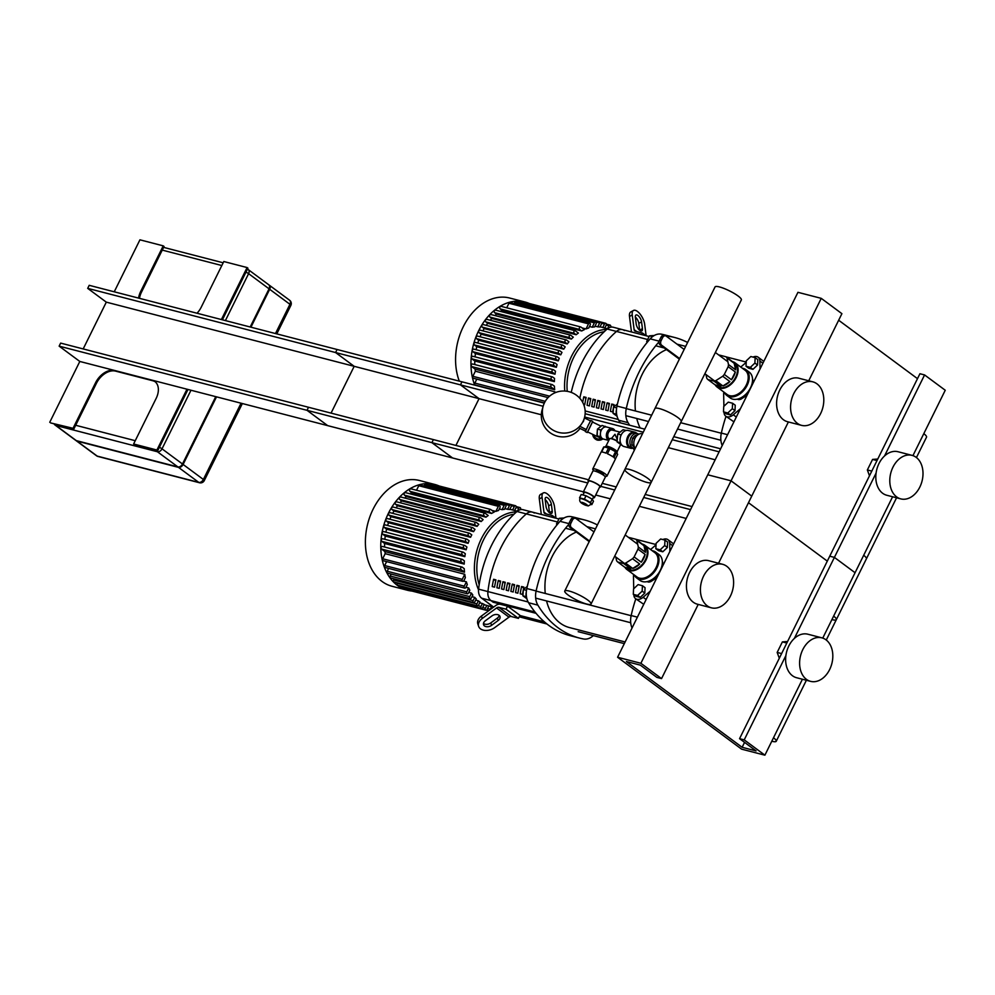 <?xml version="1.0" encoding="UTF-8"?>
<svg xmlns="http://www.w3.org/2000/svg" width="995" height="995" viewBox="0 0 995 995"><rect width="100%" height="100%" fill="white"/><g stroke="black" fill="none" stroke-linecap="round" stroke-linejoin="round"><path stroke-width="1.49" d="M816.957 383.834A22.475 16.144 -75.5 0 1 821.87 410.674A22.475 16.144 -75.5 0 1 801.56 425.362A22.475 16.144 -75.5 0 1 791.56 399.555A22.475 16.144 -75.5 0 1 812.828 381.844A22.475 16.144 -75.5 0 1 816.957 383.834M801.56 425.362L787.58 421.743A22.475 16.144 -75.5 0 1 777.58 395.935A22.475 16.144 -75.5 0 1 798.848 378.224L812.828 381.844M916.171 457.352A22.475 16.144 -75.5 0 1 921.071 484.192A22.475 16.144 -75.5 0 1 900.761 498.881A22.475 16.144 -75.5 0 1 890.774 473.073A22.475 16.144 -75.5 0 1 912.029 455.362A22.475 16.144 -75.5 0 1 916.171 457.352M900.761 498.881L886.781 495.261A22.475 16.144 -75.5 0 1 876.794 469.453A22.475 16.144 -75.5 0 1 898.05 451.742L912.029 455.362M871.794 471.108L867.354 469.963L869.481 475.797M877.764 459.031L872.565 459.429L867.354 469.963M876.993 460.573L872.565 459.429M808.736 380.786L841.907 313.674L821.248 298.351L797.94 292.319L707.768 474.789L731.064 480.821L751.735 496.132L718.564 563.245M821.248 298.351L640.879 663.279L661.551 678.602L656.887 677.396L640.357 665.145L626.377 661.526L742.121 747.295L756.1 750.914L739.559 738.663L744.223 739.87L764.894 755.18L741.586 749.148L617.584 657.247L640.879 663.279M788.388 421.955L751.735 496.132L731.064 480.821L707.768 474.789L617.584 657.247M748.476 502.711L827.305 561.13L748.476 502.711M917.489 378.66L838.661 320.241M912.937 455.635L945.25 390.251L924.579 374.941L919.927 373.734L829.743 556.193L834.407 557.399L855.066 572.722L822.753 638.106M924.579 374.941L884.53 455.984M876.085 473.073L794.346 638.442M892.602 496.766L855.066 572.722L834.407 557.399L829.743 556.193L739.559 738.663M726.785 566.304A22.475 16.144 -75.5 0 1 731.686 593.132A22.475 16.144 -75.5 0 1 711.375 607.821A22.475 16.144 -75.5 0 1 701.388 582.025A22.475 16.144 -75.5 0 1 722.644 564.302A22.475 16.144 -75.5 0 1 726.785 566.304M711.375 607.821L697.395 604.201A22.475 16.144 -75.5 0 1 687.408 578.406A22.475 16.144 -75.5 0 1 708.664 560.683L722.644 564.302M825.987 639.822A22.475 16.144 -75.5 0 1 830.887 666.662A22.475 16.144 -75.5 0 1 810.577 681.351A22.475 16.144 -75.5 0 1 800.589 655.543A22.475 16.144 -75.5 0 1 821.845 637.832A22.475 16.144 -75.5 0 1 825.987 639.822M810.577 681.351L796.609 677.732A22.475 16.144 -75.5 0 1 786.61 651.924A22.475 16.144 -75.5 0 1 807.865 634.213L821.845 637.832M781.61 653.578L777.17 652.434L779.296 658.255M787.58 641.501L782.381 641.899L777.17 652.434M786.821 643.044L782.381 641.899M698.216 604.413L661.551 678.602M744.558 742.357L742.121 747.295M785.901 655.531L744.223 739.87M802.43 679.237L764.894 755.18M727.581 434.691L721.35 433.086A17.288 12.413 104.5 0 0 722.221 445.549M721.35 433.086A117.572 84.438 -75.5 0 1 726.002 416.383M763.986 361.023A17.288 12.413 104.5 0 0 763.314 361.048M637.397 617.161L631.166 615.544A17.288 12.413 104.5 0 0 632.036 628.007M631.166 615.544A117.572 84.438 -75.5 0 1 635.817 598.841M673.802 543.494A17.288 12.413 104.5 0 0 673.142 543.519M616.49 414.231L613.057 413.348L617.062 416.221M617.472 403.945L613.554 407.067L613.057 413.348M616.651 407.863L613.554 407.067M616.465 409.753A6.915 4.963 104.5 0 0 616.788 415.064M652.558 336.621L649.474 335.825L646.688 341.447L647.086 342.529M647.745 341.72L646.688 341.447M654.262 335.489L649.474 335.825M666.501 349.606A50.136 36.007 104.5 0 0 635.444 410.997M636.738 418.485A50.136 36.007 104.5 0 0 640.146 427.962M526.305 596.701L522.885 595.818L526.877 598.692M527.288 586.403L523.382 589.537L522.885 595.818M526.467 590.333L523.382 589.537M526.28 592.224A6.915 4.963 104.5 0 0 526.616 597.535M562.374 519.091L559.289 518.283L556.516 523.905L556.901 524.987M557.573 524.178L556.516 523.905M564.078 517.96L559.289 518.283M546.566 600.943A50.136 36.007 104.5 0 0 560.185 623.106A50.136 36.007 104.5 0 0 569.414 627.559L625.134 641.974M576.329 532.076A50.136 36.007 104.5 0 0 545.26 593.468M571.229 392.416A96.826 69.538 -75.5 0 1 607.161 329.022L616.477 331.435A96.826 69.538 -75.5 0 0 579.811 398.274A96.826 69.538 -75.5 0 1 616.477 331.435A10.373 7.45 -75.5 0 1 622.547 329.644A10.373 7.45 -75.5 0 1 624.45 330.564M607.161 329.022A10.373 7.45 -75.5 0 1 613.218 327.231L649.126 336.521M620.345 422.838A117.572 84.438 -75.5 0 1 618.728 420.251L628.044 422.664A117.572 84.438 104.5 0 0 629.661 425.251M687.595 342.479A117.572 84.438 104.5 0 0 674.573 337.467A117.572 84.438 104.5 0 0 670.593 336.571L661.277 334.158A17.288 12.413 104.5 0 0 650.195 338.847L659.138 341.161M666.886 336.633A17.288 12.413 -75.5 0 1 670.593 336.571M659.013 341.832A117.572 84.438 104.5 0 0 626.303 408.472L616.975 406.06A17.288 12.413 104.5 0 0 618.728 420.251M628.044 422.664A17.288 12.413 -75.5 0 1 626.303 408.472M616.975 406.06A117.572 84.438 -75.5 0 1 650.195 338.847M661.277 334.158A117.572 84.438 -75.5 0 1 665.257 335.054L674.573 337.467M639.686 330.328A5.186 2.201 61.5 0 0 639.661 330.153L638.802 323.363A5.186 2.201 61.5 0 0 635.332 317.106M641.551 321.87L642.422 328.661A5.186 2.201 -118.5 0 1 641.787 330.925A5.186 2.201 -118.5 0 1 638.541 329.171A5.186 2.201 -118.5 0 1 636.215 324.071L635.357 317.281A5.186 2.201 -118.5 0 1 635.979 315.017A5.186 2.201 -118.5 0 1 639.225 316.771A5.186 2.201 -118.5 0 1 641.551 321.87L638.802 323.363M646.128 335.725L644.648 324.171A10.373 4.415 -118.5 0 0 640.009 313.972A10.373 4.415 -118.5 0 0 633.504 310.452A10.373 4.415 -118.5 0 0 632.248 314.98L634.126 329.656A3.458 2.313 -53.5 0 0 634.81 330.937A3.458 2.313 -53.5 0 0 635.37 331.198L642.509 333.051L641.738 334.618M633.504 310.452L630.755 311.945A10.373 4.415 61.5 0 0 629.499 316.472L632.248 314.98M631.551 331.969A6.915 4.627 126.5 0 1 631.365 331.148L629.499 316.472M642.509 333.051L646.165 335.763M493.657 607.087L481.667 598.194L490.983 600.607L493.147 602.224L536.069 613.33L493.147 602.224L490.983 600.607A10.373 7.45 -75.5 0 1 487.923 591.565A96.826 69.538 -75.5 0 1 526.305 513.905A10.373 7.45 -75.5 0 1 532.362 512.114A10.373 7.45 -75.5 0 1 534.265 513.034M481.667 598.194A10.373 7.45 -75.5 0 1 478.595 589.152A96.826 69.538 -75.5 0 1 516.977 511.492A10.373 7.45 -75.5 0 1 523.047 509.701L558.941 518.992M544.402 621.863L519.863 615.507L544.402 621.863M593.343 635.606A17.288 12.413 -75.5 0 1 583.543 638.977A117.572 84.438 104.5 0 1 579.563 638.093A117.572 84.438 104.5 0 1 537.872 605.134A17.288 12.413 -75.5 0 1 536.118 590.943L526.803 588.53A17.288 12.413 104.5 0 0 528.544 602.721L537.872 605.134M579.563 638.093L570.247 635.681A117.572 84.438 -75.5 0 1 528.544 602.721M597.423 524.95A117.572 84.438 104.5 0 0 584.401 519.925A117.572 84.438 104.5 0 0 580.421 519.042L571.093 516.629A17.288 12.413 104.5 0 0 560.023 521.318L568.953 523.631M576.702 519.104A17.288 12.413 -75.5 0 1 580.421 519.042M568.829 524.303A117.572 84.438 104.5 0 0 536.118 590.943M526.803 588.53A117.572 84.438 -75.5 0 1 560.023 521.318M571.093 516.629A117.572 84.438 -75.5 0 1 575.073 517.512L584.401 519.925M549.501 512.798A5.186 2.201 61.5 0 0 549.489 512.624L548.618 505.833A5.186 2.201 61.5 0 0 545.148 499.577M551.367 504.341L552.237 511.131A5.186 2.201 -118.5 0 1 551.616 513.395A5.186 2.201 -118.5 0 1 548.357 511.629A5.186 2.201 -118.5 0 1 546.031 506.53L545.173 499.739A5.186 2.201 -118.5 0 1 545.795 497.475A5.186 2.201 -118.5 0 1 549.041 499.241A5.186 2.201 -118.5 0 1 551.367 504.341L548.618 505.833M552.337 515.522L555.981 518.221L554.476 506.629A10.373 4.415 -118.5 0 0 549.825 496.43A10.373 4.415 -118.5 0 0 543.32 492.923A10.373 4.415 -118.5 0 0 542.076 497.438L543.942 512.126A3.458 2.313 -53.5 0 0 544.626 513.408A3.458 2.313 -53.5 0 0 545.185 513.669L552.337 515.522L551.566 517.077M543.32 492.923L540.571 494.415A10.373 4.415 61.5 0 0 539.315 498.93L542.076 497.438M541.367 514.44A6.915 4.627 126.5 0 1 541.193 513.619L539.315 498.93M485.361 620.743L491.99 615.893A5.186 3.495 -18.7 0 1 500 616.527A5.186 3.495 -18.7 0 1 498.184 620.482L491.567 625.345A5.186 3.495 -18.7 0 1 483.558 624.711A5.186 3.495 -18.7 0 1 485.361 620.743M483.483 623.392A5.186 3.495 161.3 0 0 490.746 622.932L497.363 618.069A5.186 3.495 161.3 0 0 499.254 615.432M496.58 607.957L482.264 618.455L481.443 616.029L495.759 605.545A6.915 4.627 126.5 0 1 500.398 604.301L507.549 606.142L506.045 609.189L498.893 607.336A3.458 2.313 -53.5 0 0 496.58 607.957L508.98 617.149A3.458 2.313 126.5 0 1 511.293 616.527L518.445 618.38L519.95 615.333L507.549 606.142M508.98 617.149L494.664 627.646A10.373 7.002 -18.7 0 1 478.645 626.377A10.373 7.002 -18.7 0 1 482.264 618.455M481.443 616.029A10.373 7.002 161.3 0 0 477.824 623.952L478.645 626.377M518.445 618.38L506.045 609.189M613.542 407.253A96.826 69.538 104.5 0 0 612.696 411.93L610.37 411.333A96.826 69.538 -75.5 0 1 611.763 404.045L614.089 404.654A96.826 69.538 104.5 0 0 613.592 407.042M613.878 405.624L611.763 404.045M608.044 410.724L605.706 410.127A96.826 69.538 -75.5 0 1 607.099 402.838L609.425 403.448A96.826 69.538 104.5 0 0 608.044 410.724M609.226 404.418L607.099 402.838M603.38 409.517L601.055 408.92A96.826 69.538 -75.5 0 1 602.435 401.632L604.773 402.241A96.826 69.538 104.5 0 0 603.38 409.517M604.562 403.211L602.435 401.632M598.716 408.311L596.391 407.714A96.826 69.538 -75.5 0 1 597.784 400.425L600.109 401.035A96.826 69.538 104.5 0 0 598.716 408.311M599.898 402.005L597.784 400.425M594.065 407.104L591.739 406.507A96.826 69.538 -75.5 0 1 593.119 399.219L595.445 399.828A96.826 69.538 104.5 0 0 594.065 407.104M595.246 400.798L593.119 399.219M589.401 405.898L587.075 405.301A96.826 69.538 -75.5 0 1 588.455 398.012L590.794 398.622A96.826 69.538 104.5 0 0 589.401 405.898M590.582 399.592L588.455 398.012M582.697 402.403A96.826 69.538 -75.5 0 1 583.804 396.806L586.13 397.415A96.826 69.538 104.5 0 0 584.749 404.691L583.642 404.405M585.918 398.386L583.804 396.806M647.645 339.506L616.477 331.435A10.373 7.45 -75.5 0 1 622.547 329.644M523.358 589.724A96.826 69.538 104.5 0 0 522.524 594.401L520.186 593.791A96.826 69.538 -75.5 0 1 521.579 586.515L523.905 587.112A96.826 69.538 104.5 0 0 523.407 589.513M523.693 588.082L521.579 586.515M517.86 593.194L515.534 592.585A96.826 69.538 -75.5 0 1 516.915 585.309L519.253 585.906A96.826 69.538 104.5 0 0 517.86 593.194M519.042 586.876L516.915 585.309M513.196 591.988L510.87 591.378A96.826 69.538 -75.5 0 1 512.263 584.102L514.589 584.699A96.826 69.538 104.5 0 0 513.196 591.988M514.378 585.669L512.263 584.102M508.544 590.781L506.206 590.172A96.826 69.538 -75.5 0 1 507.599 582.896L509.925 583.493A96.826 69.538 104.5 0 0 508.544 590.781M509.726 584.463L507.599 582.896M503.88 589.575L501.555 588.965A96.826 69.538 -75.5 0 1 502.935 581.689L505.273 582.299A96.826 69.538 104.5 0 0 503.88 589.575M505.062 583.257L502.935 581.689M499.229 588.368L496.891 587.759A96.826 69.538 -75.5 0 1 498.284 580.483L500.609 581.092A96.826 69.538 104.5 0 0 499.229 588.368M500.398 582.05L498.284 580.483M494.565 587.162L492.239 586.553A96.826 69.538 -75.5 0 1 493.619 579.277L495.945 579.886A96.826 69.538 104.5 0 0 494.565 587.162M495.746 580.844L493.619 579.277M534.987 612.012L490.983 600.607A10.373 7.45 -75.5 0 1 487.923 591.565A96.826 69.538 -75.5 0 1 526.305 513.905A10.373 7.45 -75.5 0 1 532.362 512.114M607.51 328.723L603.293 327.641A49.451 35.509 104.5 0 0 602.783 327.504L600.047 326.795M597.771 326.833L599.662 322.989A1.381 0.995 -75.5 0 1 601.316 324.208L599.948 327.007A49.451 35.509 104.5 0 0 597.771 326.833L595.022 326.124M592.236 327.206L594.376 322.865A1.381 0.995 -75.5 0 1 596.03 324.096L594.637 326.907A49.451 35.509 104.5 0 0 592.236 327.206L589.488 326.484M586.018 328.935L588.53 323.848A1.381 0.995 -75.5 0 1 590.184 325.079L588.741 328.002A49.451 35.509 104.5 0 0 586.018 328.935L582.075 327.915M502.139 310.365L500.149 308.898L579.724 329.494A1.381 0.995 104.5 0 1 580.931 327.069L584.388 329.631A49.451 35.509 104.5 0 0 581.714 330.974L502.139 310.365A49.451 35.509 104.5 0 0 500.41 311.398M496.567 314.121L494.652 312.704L574.239 333.313A1.381 0.995 104.5 0 1 575.433 330.875L578.381 333.051A49.451 35.509 104.5 0 0 576.142 334.718L496.567 314.121A49.451 35.509 104.5 0 0 494.851 315.552M491.804 318.475L489.913 317.069L569.501 337.666A1.381 0.995 104.5 0 1 570.695 335.24L573.307 337.168A49.451 35.509 104.5 0 0 571.391 339.071L491.804 318.475A49.451 35.509 104.5 0 0 490.199 320.228M487.712 323.313L485.784 321.882L565.371 342.491A1.381 0.995 104.5 0 1 566.565 340.054L568.941 341.82A49.451 35.509 104.5 0 0 567.287 343.909L487.712 323.313A49.451 35.509 104.5 0 0 486.244 325.353M484.179 328.574L482.189 327.094L561.777 347.703A1.381 0.995 104.5 0 1 562.971 345.265L565.185 346.907A49.451 35.509 104.5 0 0 563.755 349.17L484.179 328.574A49.451 35.509 104.5 0 0 482.873 330.862M560.757 354.829L558.68 353.287A1.381 0.995 -75.5 0 1 559.886 350.862L561.964 352.392A49.451 35.509 104.5 0 0 560.757 354.829L481.17 334.221A49.451 35.509 104.5 0 0 480.05 336.758M558.282 360.874L556.068 359.232A1.381 0.995 -75.5 0 1 557.275 356.807L559.265 358.275A49.451 35.509 104.5 0 0 558.282 360.874L478.694 340.265A49.451 35.509 104.5 0 0 477.787 343.026M556.342 367.317L553.966 365.551A1.381 0.995 -75.5 0 1 555.173 363.125L557.088 364.543A49.451 35.509 104.5 0 0 556.342 367.317L476.767 346.708A49.451 35.509 104.5 0 0 476.095 349.705M555.011 374.207L552.399 372.267A1.381 0.995 -75.5 0 1 553.593 369.829L555.496 371.234A49.451 35.509 104.5 0 0 555.011 374.207L475.423 353.598A49.451 35.509 104.5 0 0 475.05 356.857M554.377 381.62L551.441 379.431A1.381 0.995 -75.5 0 1 552.635 377.005L554.551 378.411A49.451 35.509 104.5 0 0 554.377 381.62L474.802 361.011A49.451 35.509 104.5 0 0 474.802 364.568M554.688 389.717L551.23 387.154A1.381 0.995 -75.5 0 1 552.436 384.729L554.426 386.197A49.451 35.509 104.5 0 0 554.688 389.717L475.1 369.12A49.451 35.509 104.5 0 0 475.361 371.21L554.949 391.819A49.451 35.509 104.5 0 0 555.086 392.739M554.949 391.819L554.314 393.087M548.083 397.602L473.334 378.249A1.381 0.995 -75.5 0 1 472.849 376.297L475.361 371.21M544.402 402.925L475.324 385.04A1.381 0.995 -75.5 0 1 474.851 383.087L476.792 379.145M579.724 329.494L581.714 330.974M500.149 308.898A1.381 0.995 -75.5 0 1 501.356 306.46M574.239 333.313L576.142 334.718M494.652 312.704A1.381 0.995 -75.5 0 1 495.858 310.266M569.501 337.666L571.391 339.071M489.913 317.069A1.381 0.995 -75.5 0 1 491.12 314.631M565.371 342.491L567.287 343.909M485.784 321.882A1.381 0.995 -75.5 0 1 486.99 319.457M561.777 347.703L563.755 349.17M482.189 327.094A1.381 0.995 -75.5 0 1 483.396 324.668M478.694 340.265L476.493 338.636A1.381 0.995 -75.5 0 1 477.699 336.198M476.767 346.708L474.379 344.954A1.381 0.995 -75.5 0 1 475.585 342.516M475.423 353.598L472.812 351.658A1.381 0.995 -75.5 0 1 474.018 349.233M474.802 361.011L471.854 358.834A1.381 0.995 -75.5 0 1 473.06 356.397M475.1 369.12L471.655 366.558A1.381 0.995 -75.5 0 1 472.849 364.12M481.17 334.221L479.092 332.691A1.381 0.995 -75.5 0 1 480.299 330.253M529.352 303.525A54.638 39.24 104.5 0 0 525.012 302.007A54.638 39.24 104.5 0 0 481.543 325.464A54.638 39.24 104.5 0 0 474.69 385.127M506.704 307.791L508.955 303.251A1.381 0.995 -75.5 0 1 510.124 302.517L589.712 323.126M514.154 303.562L514.788 302.269A1.381 0.995 -75.5 0 1 515.97 301.535L595.545 322.144M519.987 302.579L520.087 302.38A1.381 0.995 -75.5 0 1 521.256 301.659L600.843 322.268M525.522 302.766A1.381 0.995 -75.5 0 1 526.106 302.679L605.694 323.288A1.381 0.995 -75.5 0 1 606.166 325.241L604.798 328.027M602.783 327.504L604.512 324.009A1.381 0.995 -75.5 0 1 605.694 323.288M607.559 328.698L608.977 325.825A1.381 0.995 -75.5 0 1 610.631 327.044L610.544 327.206M525.012 302.007L509.639 298.027A54.638 39.24 104.5 0 0 466.157 321.485A54.638 39.24 104.5 0 0 459.317 381.147M517.338 511.194L513.121 510.099A49.451 35.509 104.5 0 0 512.612 509.975L509.863 509.266M507.587 509.303L509.49 505.46A1.381 0.995 -75.5 0 1 511.144 506.679L509.763 509.465A49.451 35.509 104.5 0 0 507.587 509.303L504.838 508.594M502.052 509.664L504.191 505.336A1.381 0.995 -75.5 0 1 505.846 506.554L504.453 509.365A49.451 35.509 104.5 0 0 502.052 509.664L499.303 508.955M495.846 511.405L498.358 506.318A1.381 0.995 -75.5 0 1 500 507.549L498.557 510.472A49.451 35.509 104.5 0 0 495.846 511.405L491.891 510.385M411.955 492.836L409.965 491.368L489.552 511.965A1.381 0.995 104.5 0 1 490.746 509.539L494.204 512.089A49.451 35.509 104.5 0 0 491.542 513.445L411.955 492.836A49.451 35.509 104.5 0 0 410.226 493.856M406.383 496.58L404.48 495.174L484.055 515.771A1.381 0.995 104.5 0 1 485.262 513.345L488.197 515.522A49.451 35.509 104.5 0 0 485.97 517.189L406.383 496.58A49.451 35.509 104.5 0 0 404.679 498.01M401.632 500.933L399.729 499.527L479.316 520.136A1.381 0.995 104.5 0 1 480.523 517.698L483.135 519.639A49.451 35.509 104.5 0 0 481.207 521.542L401.632 500.933A49.451 35.509 104.5 0 0 400.027 502.699M397.527 505.771L395.6 504.353L475.187 524.95A1.381 0.995 104.5 0 1 476.394 522.524L478.769 524.29A49.451 35.509 104.5 0 0 477.103 526.38L397.527 505.771A49.451 35.509 104.5 0 0 396.06 507.811M393.995 511.032L392.005 509.564L471.593 530.173A1.381 0.995 104.5 0 1 472.799 527.736L475.001 529.377A49.451 35.509 104.5 0 0 473.583 531.641L393.995 511.032A49.451 35.509 104.5 0 0 392.689 513.333M470.573 537.3L468.496 535.758A1.381 0.995 -75.5 0 1 469.702 533.32L471.779 534.862A49.451 35.509 104.5 0 0 470.573 537.3L390.998 516.691A49.451 35.509 104.5 0 0 389.878 519.216M468.098 543.332L465.896 541.703A1.381 0.995 -75.5 0 1 467.09 539.265L469.08 540.745A49.451 35.509 104.5 0 0 468.098 543.332L388.523 522.736A49.451 35.509 104.5 0 0 387.602 525.497M466.17 549.787L463.782 548.021A1.381 0.995 -75.5 0 1 464.988 545.583L466.916 547.014A49.451 35.509 104.5 0 0 466.17 549.787L386.582 529.178A49.451 35.509 104.5 0 0 385.911 532.176M464.827 556.665L462.215 554.737A1.381 0.995 -75.5 0 1 463.421 552.3L465.312 553.705A49.451 35.509 104.5 0 0 464.827 556.665L385.252 536.069A49.451 35.509 104.5 0 0 384.866 539.327M464.205 564.078L461.257 561.901A1.381 0.995 -75.5 0 1 462.464 559.464L464.366 560.881A49.451 35.509 104.5 0 0 464.205 564.078L384.617 543.481A49.451 35.509 104.5 0 0 384.617 547.039M464.503 572.187L461.058 569.625A1.381 0.995 -75.5 0 1 462.252 567.187L464.242 568.667A49.451 35.509 104.5 0 0 464.503 572.187L384.928 551.578A49.451 35.509 104.5 0 0 385.177 553.68L464.764 574.277A49.451 35.509 104.5 0 0 465.349 577.66L463.906 580.582A1.381 0.995 104.5 0 1 462.737 581.316L383.15 560.707A1.381 0.995 -75.5 0 1 382.665 558.755L385.177 553.68M463.533 581.08L466.394 581.826A49.451 35.509 104.5 0 0 467.289 584.575L465.896 587.386A1.381 0.995 104.5 0 1 464.727 588.107L385.152 567.498A1.381 0.995 -75.5 0 1 384.667 565.546L386.62 561.603M465.946 587.286L468.695 587.995A49.451 35.509 104.5 0 0 469.827 590.284L468.446 593.07A1.381 0.995 104.5 0 1 467.277 593.791L387.689 573.195A1.381 0.995 -75.5 0 1 387.204 571.242L388.61 568.406M468.769 592.423L471.506 593.132A49.451 35.509 104.5 0 0 472.836 595.022L471.431 597.858A1.381 0.995 104.5 0 1 470.262 598.58L390.674 577.983A1.381 0.995 -75.5 0 1 390.202 576.03L391.159 574.09M472.016 596.664L474.764 597.386A49.451 35.509 104.5 0 0 476.257 598.928L474.814 601.851A1.381 0.995 104.5 0 1 473.632 602.584L394.057 581.976A1.381 0.995 -75.5 0 1 393.572 580.023L394.144 578.879M475.672 600.122L478.408 600.831A49.451 35.509 104.5 0 0 480.063 602.062L478.558 605.109A1.381 0.995 -75.5 0 1 476.903 603.89L478.408 600.831M479.689 602.808L482.438 603.517A49.451 35.509 104.5 0 0 484.254 604.413L482.65 607.659A1.381 0.995 -75.5 0 1 480.995 606.44L482.438 603.517M484.105 604.711L486.853 605.42A49.451 35.509 104.5 0 0 488.334 605.843L493.508 607.186M477.376 605.843L397.801 585.234A1.381 0.995 -75.5 0 1 397.316 583.281L397.527 582.871M464.764 574.277L462.252 579.364A1.381 0.995 104.5 0 0 462.737 581.316M466.394 581.826L464.255 586.154A1.381 0.995 104.5 0 0 464.727 588.107M468.695 587.995L466.792 591.838A1.381 0.995 104.5 0 0 467.277 593.791M471.506 593.132L469.777 596.627A1.381 0.995 104.5 0 0 470.262 598.58M474.764 597.386L473.16 600.632A1.381 0.995 104.5 0 0 473.632 602.584M489.552 511.965L491.542 513.445M409.965 491.368A1.381 0.995 -75.5 0 1 411.171 488.931M484.055 515.771L485.97 517.189M404.48 495.174A1.381 0.995 -75.5 0 1 405.674 492.736M479.316 520.136L481.207 521.542M399.729 499.527A1.381 0.995 -75.5 0 1 400.935 497.102M475.187 524.95L477.103 526.38M395.6 504.353A1.381 0.995 -75.5 0 1 396.806 501.915M471.593 530.173L473.583 531.641M392.005 509.564A1.381 0.995 -75.5 0 1 393.212 507.139M488.831 605.98L487.102 609.475A1.381 0.995 -75.5 0 1 485.448 608.243L486.853 605.42M490.162 609.636A1.381 0.995 -75.5 0 1 490.299 609.263L491.58 606.689M388.523 522.736L386.309 521.094A1.381 0.995 -75.5 0 1 387.515 518.669M386.582 529.178L384.207 527.412A1.381 0.995 -75.5 0 1 385.401 524.987M385.252 536.069L382.64 534.128A1.381 0.995 -75.5 0 1 383.834 531.691M384.617 543.481L381.682 541.292A1.381 0.995 -75.5 0 1 382.876 538.867M384.928 551.578L381.471 549.016A1.381 0.995 -75.5 0 1 382.677 546.591M390.998 516.691L388.921 515.149A1.381 0.995 -75.5 0 1 390.115 512.723M485.933 610.196L406.358 589.6A1.381 0.995 -75.5 0 1 405.699 588.766M481.48 608.393L401.893 587.784A1.381 0.995 -75.5 0 1 401.296 586.142M439.168 485.983A54.638 39.24 104.5 0 0 434.84 484.478A54.638 39.24 104.5 0 0 383.15 527.537A54.638 39.24 104.5 0 0 407.44 590.259A54.638 39.24 104.5 0 0 411.967 591.055M416.519 490.261L418.771 485.722A1.381 0.995 -75.5 0 1 419.94 484.988L499.527 505.597M423.969 486.033L424.616 484.727A1.381 0.995 -75.5 0 1 425.785 484.005L505.36 504.602M429.803 485.05L429.902 484.851A1.381 0.995 -75.5 0 1 431.084 484.13L510.659 504.726M435.337 485.224A1.381 0.995 -75.5 0 1 435.922 485.15L515.51 505.746A1.381 0.995 -75.5 0 1 515.995 507.699L514.614 510.485M512.612 509.975L514.34 506.48A1.381 0.995 -75.5 0 1 515.51 505.746M517.375 511.156L518.793 508.283A1.381 0.995 -75.5 0 1 520.447 509.515L520.373 509.676M434.84 484.478L419.455 480.498A54.638 39.24 104.5 0 0 367.777 523.557A54.638 39.24 104.5 0 0 392.067 586.279L407.44 590.259M831.895 619.599A14.664 2.848 -153.7 0 0 836.347 619.624A14.664 2.848 -153.7 0 0 833.636 616.092M916.445 457.563L926.532 437.153A14.664 2.848 -153.7 0 0 923.808 433.633M771.784 741.238A14.664 2.848 -153.7 0 0 776.237 741.263A14.664 2.848 -153.7 0 0 773.513 737.743M826.26 640.034L866.409 558.792A14.664 2.848 -153.7 0 0 863.697 555.272M724.037 412.278L724.037 412.403A8.296 5.547 -53.5 0 0 725.741 416.184L733.924 421.843M725.741 416.184A8.296 5.547 -53.5 0 0 733.303 414.803L740.417 408.709M760.056 368.996L759.881 361.011A8.296 5.547 -53.5 0 0 758.178 357.23A8.296 5.547 -53.5 0 0 753.004 357.081M746.213 362.391L740.753 367.055M723.788 392.005A22.823 15.248 -53.5 0 0 723.663 394.654L723.912 406.283M739.708 398.398L740.827 399.231A14.527 9.701 126.5 0 1 738.924 399.654L738.016 398.97M747.419 394.555L746.35 393.759M752.344 382.217L753.203 382.851M737.146 399.182L738.924 399.654M753.402 382.453L752.494 378.436M740.827 399.231L747.071 395.251M719.198 355.339A14.527 9.701 126.5 0 1 719.932 355.215L725.902 356.757A14.527 9.701 126.5 0 1 726.997 357.951L728.502 364.556A14.527 9.701 126.5 0 1 728.153 366.67L724.298 374.456A14.527 9.701 126.5 0 1 722.718 376.247L715.778 380.662A14.527 9.701 126.5 0 1 713.875 381.085L707.918 379.543A14.527 9.701 126.5 0 1 706.823 378.349L705.952 374.53M715.417 385.115A14.527 9.701 -53.5 0 0 721.027 386.383L715.069 384.841A14.527 9.701 -53.5 0 0 715.417 385.115L717.196 386.433A14.527 9.701 -53.5 0 0 733.638 380.538A14.527 9.701 -53.5 0 0 734.484 363.1L732.706 361.782A14.527 9.701 -53.5 0 1 733.054 362.056L725.902 356.757M735.653 369.854A14.527 9.701 -53.5 0 0 734.148 363.25L735.653 369.854L728.502 364.556M734.148 363.25L726.997 357.951M731.449 379.754A14.527 9.701 -53.5 0 0 735.305 371.968L731.449 379.754L724.298 374.456M735.305 371.968L728.153 366.67M722.93 385.96A14.527 9.701 -53.5 0 0 729.87 381.545L722.93 385.96L715.778 380.662M729.87 381.545L722.718 376.247M715.069 384.841L707.918 379.543M721.027 386.383L713.875 381.085M743.29 396.383A15.696 10.497 -53.5 0 0 743.352 396.333A15.696 10.497 -53.5 0 0 751.573 385.252A15.696 10.497 -53.5 0 0 751.598 385.177M724.41 392.478A16.044 10.721 -53.5 0 0 726.785 395.438L730.131 397.913A16.044 10.721 -53.5 0 0 743.228 396.42A16.044 10.721 -53.5 0 0 751.623 385.102A16.044 10.721 -53.5 0 0 749.235 372.13L745.889 369.655A16.044 10.721 -53.5 0 0 742.369 368.249M726.785 395.438A16.044 10.721 -53.5 0 0 744.957 388.933A16.044 10.721 -53.5 0 0 745.889 369.655M724.808 392.764A15.696 10.497 -53.5 0 0 744.558 388.635A15.696 10.497 -53.5 0 0 742.755 368.536M715.218 384.965A15.074 10.074 -53.5 0 0 717.072 387.03L727.158 394.505A15.074 10.074 -53.5 0 0 744.223 388.386A15.074 10.074 -53.5 0 0 745.106 370.277L735.019 362.802A15.074 10.074 -53.5 0 0 732.507 361.633M717.072 387.03A15.074 10.074 -53.5 0 0 734.136 380.911A15.074 10.074 -53.5 0 0 735.019 362.802M715.865 385.451A14.726 9.85 -53.5 0 0 733.75 380.625A14.726 9.85 -53.5 0 0 733.166 362.118M684.162 349.444L666.177 336.111A3.458 2.487 -75.5 0 0 665.543 335.812L663.914 335.39A3.458 2.487 104.5 0 0 660.979 337.205L662.608 337.628A3.458 2.487 -75.5 0 1 665.543 335.812M679.361 359.145L660.046 344.817L661.675 345.24A3.458 2.487 -75.5 0 1 661.103 340.663L662.608 337.628M661.103 340.663L659.474 340.24A3.458 2.487 104.5 0 0 660.046 344.817M659.474 340.24L660.979 337.205M661.675 345.24L679.647 358.561M757.531 365.016L757.792 359.593L755.143 357.64L750.839 356.521L746.287 360.824L746.026 366.247L748.675 368.212L752.979 369.332L757.531 365.016L754.894 363.063L755.143 357.64M746.026 366.247L750.329 367.366L752.979 369.332M750.329 367.366L754.894 363.063M735.243 405.214L734.994 410.637L730.429 414.94L726.126 413.833L723.489 411.868L723.738 406.445L728.29 402.142L732.594 403.249L735.243 405.214M732.594 403.249L732.345 408.671L734.994 410.637M732.345 408.671L727.793 412.987L730.429 414.94M727.793 412.987L723.489 411.868M633.852 594.736L633.852 594.873A8.296 5.547 -53.5 0 0 635.569 598.654L643.753 604.313M635.569 598.654A8.296 5.547 -53.5 0 0 643.118 597.274L650.245 591.179M669.871 551.466L669.71 543.481A8.296 5.547 -53.5 0 0 667.993 539.7A8.296 5.547 -53.5 0 0 662.832 539.551M656.028 544.862L650.581 549.526M633.604 574.476A22.823 15.248 -53.5 0 0 633.479 577.125L633.728 588.754M649.524 580.856L650.643 581.689A14.527 9.701 126.5 0 1 648.752 582.112L647.844 581.441M657.235 577.013L656.165 576.229M662.16 564.687L663.018 565.322M646.961 581.652L648.752 582.112M663.217 564.924L662.309 560.906M650.643 581.689L656.887 577.722M629.014 537.797A14.527 9.701 126.5 0 1 629.76 537.673L635.73 539.228A14.527 9.701 126.5 0 1 636.825 540.422L638.317 547.014A14.527 9.701 126.5 0 1 637.969 549.128L634.126 556.926A14.527 9.701 126.5 0 1 632.534 558.717L625.594 563.133A14.527 9.701 126.5 0 1 623.703 563.556L617.733 562.001A14.527 9.701 126.5 0 1 616.639 560.807L615.768 557.001M625.233 567.585A14.527 9.701 -53.5 0 0 630.855 568.854L624.885 567.312A14.527 9.701 -53.5 0 0 625.233 567.585L627.012 568.904A14.527 9.701 -53.5 0 0 643.454 563.008A14.527 9.701 -53.5 0 0 644.3 545.558L642.534 544.24A14.527 9.701 -53.5 0 1 642.869 544.526L635.73 539.228M645.469 552.312A14.527 9.701 -53.5 0 0 643.976 545.72L645.469 552.312L638.317 547.014M643.976 545.72L636.825 540.422M641.278 562.225A14.527 9.701 -53.5 0 0 645.121 554.426L641.278 562.225L634.126 556.926M645.121 554.426L637.969 549.128M632.745 568.431A14.527 9.701 -53.5 0 0 639.686 564.016L632.745 568.431L625.594 563.133M639.686 564.016L632.534 558.717M624.885 567.312L617.733 562.001M630.855 568.854L623.703 563.556M653.118 578.841A15.696 10.497 -53.5 0 0 653.18 578.804A15.696 10.497 -53.5 0 0 661.389 567.722A15.696 10.497 -53.5 0 0 661.414 567.647M634.238 574.936A16.044 10.721 -53.5 0 0 636.601 577.908L639.947 580.383A16.044 10.721 -53.5 0 0 653.043 578.891A16.044 10.721 -53.5 0 0 661.439 567.56A16.044 10.721 -53.5 0 0 659.063 554.601L655.705 552.125A16.044 10.721 -53.5 0 0 652.185 550.72M636.601 577.908A16.044 10.721 -53.5 0 0 654.772 571.391A16.044 10.721 -53.5 0 0 655.705 552.125M634.623 575.234A15.696 10.497 -53.5 0 0 654.374 571.105A15.696 10.497 -53.5 0 0 652.583 551.006M625.034 567.436A15.074 10.074 -53.5 0 0 626.887 569.501L636.974 576.976A15.074 10.074 -53.5 0 0 654.051 570.856A15.074 10.074 -53.5 0 0 654.921 552.747L644.847 545.272A15.074 10.074 -53.5 0 0 642.322 544.103M626.887 569.501A15.074 10.074 -53.5 0 0 643.964 563.381A15.074 10.074 -53.5 0 0 644.847 545.272M625.693 567.921A14.726 9.85 -53.5 0 0 643.566 563.095A14.726 9.85 -53.5 0 0 642.981 544.576M593.978 531.902L576.005 518.582A3.458 2.487 -75.5 0 0 575.359 518.271L573.729 517.848A3.458 2.487 104.5 0 0 570.794 519.664L572.436 520.087A3.458 2.487 -75.5 0 1 575.359 518.271M589.189 541.603L569.861 527.288L571.491 527.711A3.458 2.487 -75.5 0 1 570.931 523.134L572.436 520.087M570.931 523.134L569.302 522.711A3.458 2.487 104.5 0 0 569.861 527.288M569.302 522.711L570.794 519.664M571.491 527.711L589.475 541.031M667.359 547.486L667.608 542.064L664.958 540.098L660.655 538.991L656.103 543.295L655.854 548.718L658.491 550.683L662.794 551.79L667.359 547.486L664.71 545.521L664.958 540.098M655.854 548.718L660.158 549.837L662.794 551.79M660.158 549.837L664.71 545.521M645.058 587.672L644.81 593.095L640.258 597.41L635.954 596.291L633.305 594.338L633.554 588.916L638.118 584.6L642.422 585.719L645.058 587.672M642.422 585.719L642.161 591.142L644.81 593.095M642.161 591.142L637.608 595.445L640.258 597.41M637.608 595.445L633.305 594.338M646.787 482.376A14.664 2.848 26.3 0 1 632.036 475.884A14.664 2.848 26.3 0 1 624.872 469.391A14.664 2.848 26.3 0 1 639.287 473.334A14.664 2.848 26.3 0 1 651.165 482.376A14.664 2.848 26.3 0 1 646.787 482.376M624.872 469.391L715.057 286.921A14.664 2.848 26.3 0 1 729.459 290.863A14.664 2.848 26.3 0 1 741.35 299.918L651.165 482.376M586.664 604.027A14.664 2.848 26.3 0 1 571.914 597.522A14.664 2.848 26.3 0 1 564.762 591.03A14.664 2.848 26.3 0 1 579.165 594.973A14.664 2.848 26.3 0 1 591.042 604.027A14.664 2.848 26.3 0 1 586.664 604.027M564.762 591.03L654.934 408.572A14.664 2.848 26.3 0 1 669.349 412.515A14.664 2.848 26.3 0 1 681.227 421.557L591.042 604.027M250.715 327.131L269.446 289.222A3.806 2.537 -53.5 0 0 269.446 285.789M178.316 466.978L178.665 467.078A3.806 2.537 -53.5 0 0 182.869 464.391L216.288 396.794M250.193 327.007L269.06 288.824A4.154 2.774 -53.5 0 0 268.737 284.769L248.277 269.608A4.154 4.154 0 0 0 247.457 269.123A4.154 2.985 104.5 0 1 247.606 269.284M54.004 423.783A4.154 4.154 0 0 0 55.185 425.139L75.645 440.3A4.154 2.774 -53.5 0 0 76.316 440.623L177.894 466.916A4.154 2.774 -53.5 0 0 182.483 463.993L215.766 396.657M216.512 396.856L183.105 464.454A4.154 2.774 126.5 0 1 178.503 467.376L76.938 441.083A4.154 2.774 126.5 0 1 76.267 440.76A4.154 2.774 126.5 0 1 75.981 440.499M269.023 285.03A4.154 2.774 126.5 0 1 269.359 285.229A4.154 2.774 126.5 0 1 269.682 289.284L250.939 327.193M155.208 381.794A17.288 11.554 -53.5 0 0 152.857 380.774L115.582 371.123A17.288 11.554 -53.5 0 0 96.415 383.311L73.879 428.932L73.045 428.31L95.595 382.702A17.288 11.554 126.5 0 1 114.761 370.513L152.036 380.152A17.288 11.554 126.5 0 1 154.81 381.471A17.288 11.554 126.5 0 1 156.165 398.373L133.616 443.994L157.745 450.635L187.98 389.468M73.045 428.31L50.571 422.9L73.879 428.932M138.603 298.114A17.288 11.554 126.5 0 1 140.681 291.46L163.23 245.852L164.051 246.461L141.514 292.082A17.288 11.554 -53.5 0 0 139.487 298.338M222.407 319.805L247.929 268.177L247.096 267.555L221.4 319.544M247.096 267.555L223.8 261.523L201.251 307.144A17.288 11.554 126.5 0 1 197.035 313.238M114.238 291.809L139.934 239.82L163.23 245.852M186.973 389.207L156.911 450.026L133.616 443.994M49.75 422.278L79.811 361.459L452.563 457.961L431.892 442.651L433.397 439.603L60.645 343.101L59.14 346.148L431.892 442.651M157.745 450.635L156.911 450.026M59.14 346.148L79.811 361.459M455.921 445.437L479.055 398.647L460.449 384.866L461.954 381.831L89.202 285.316L87.697 288.363L460.449 384.866M87.697 288.363L106.303 302.144L479.055 398.647M106.303 302.144L83.182 348.934M583.393 491.841L327.691 425.636L307.02 410.313L308.525 407.278L588.58 479.789M331.061 413.112L354.183 366.322L335.576 352.541L337.081 349.494L544.302 403.149M686.189 518.445L639.337 506.318M610.333 498.818L595.706 495.025M690.555 509.614L643.703 497.488M614.699 489.975L600.756 486.368M587.759 482.998L307.02 410.313M720.616 448.795L673.764 436.668M644.76 429.156L585.135 413.721M719.111 451.829L672.259 439.703M643.255 432.191L584.637 417.017M543.133 406.271L335.576 352.541M692.06 506.579L645.208 494.44M616.203 486.941L602.249 483.321M715.181 459.789L668.329 447.65M541.317 414.766L354.183 366.322M633.566 448.285A7.263 4.851 -53.5 0 0 634.325 450.262M632.285 439.491L631.962 443.521A6.219 4.465 -75.5 0 1 632.285 439.491L633.305 437.439A6.219 4.465 -75.5 0 1 636.066 435.225L633.305 437.439M634.424 447.041A6.219 4.465 -75.5 0 1 632.671 445.437L634.275 446.631M633.118 448.173A8.296 5.958 -75.5 0 1 630.643 448.247L624.114 446.556A8.296 5.958 -75.5 0 1 620.432 437.029A8.296 5.958 -75.5 0 1 628.28 430.487L634.798 432.178A8.296 5.958 -75.5 0 1 636.937 433.447M630.643 448.247A8.296 5.958 -75.5 0 1 626.949 438.72A8.296 5.958 -75.5 0 1 634.798 432.178M621.191 434.927L617.696 434.019L623.094 429.703L626.091 430.474M617.696 434.019L617.074 441.867L620.507 442.763M617.074 441.867L622.198 445.499M637.944 434.753L636.066 435.225M634.723 438.77L632.385 438.173M633.952 445.387L631.862 444.84L632.671 445.437M631.962 443.521L631.862 444.84M635.133 448.384A7.612 5.46 -75.5 0 1 633.604 448.297A7.612 5.46 -75.5 0 1 630.221 439.566A7.612 5.46 -75.5 0 1 637.422 433.571A7.612 5.46 -75.5 0 1 638.802 434.23M633.604 448.297L631.278 447.7A7.612 5.46 -75.5 0 1 627.895 438.957A7.612 5.46 -75.5 0 1 635.096 432.962L637.422 433.571M617.136 441.158A6.219 1.206 -153.7 0 0 609.848 438.584A6.219 1.206 -153.7 0 0 609.624 438.745L605.905 446.295A6.219 1.206 26.3 0 1 611.987 448.024A6.219 1.206 26.3 0 1 617.049 451.792M608.816 440.387A6.219 4.465 -75.5 0 1 606.751 433.036A6.219 4.465 -75.5 0 1 612.522 428.546L606.552 427.004A6.219 4.465 104.5 0 0 600.669 431.917A6.219 4.465 104.5 0 0 603.43 439.056L608.791 440.449M612.522 428.546A6.219 4.465 -75.5 0 1 613.666 429.106A6.219 4.465 -75.5 0 1 614.997 430.798M617.161 440.86A5.883 1.144 -153.7 0 0 610.296 438.447A5.883 1.144 -153.7 0 0 610.122 438.546M617.261 439.467L614.972 434.268L611.477 438.509M608.99 440.039A5.883 4.216 -75.5 0 1 607.559 432.29A5.883 4.216 -75.5 0 1 613.753 429.467A5.883 4.216 -75.5 0 1 614.848 430.76M609.525 438.969A4.664 3.358 -75.5 0 1 608.057 433.434A4.664 3.358 -75.5 0 1 612.36 430.114L620.072 432.116M597.298 430.959L597.249 436.519L587.56 431.929L592.386 421.967L601.092 426.196M592.473 422.017L587.647 431.967M592.684 421.345L590.831 420.45L588.443 424.865L585.396 431.643L587.249 432.551M600.843 426.407L598.841 427.999M597.224 436.506L598.704 437.116M600.395 433.87L600.184 436.643L596.913 435.798L600.98 438.795A5.535 5.423 -164.2 0 1 593.692 434.902M602.05 439.081A6.219 6.107 -164.2 0 1 592.908 434.529M602.435 439.181A6.219 6.107 -164.2 0 1 592.746 434.454M603.443 439.056L600.98 438.795M600.184 436.643L601.353 437.501M606.142 426.93L602.025 425.45L597.448 429.119L596.913 435.798M602.361 428.646L600.706 429.964L597.448 429.119M605.283 426.295L603.965 427.365M600.706 429.964L600.47 432.887M543.158 406.221A21.442 21.019 15.8 0 0 583.058 421.432A21.442 21.019 15.8 0 0 569.513 391.843A21.442 21.019 15.8 0 0 543.158 406.221L542.076 410.039A21.442 21.019 15.8 0 0 580.01 428.435M594.276 470.958A7.948 1.542 26.3 0 1 592.746 469.006L601.017 452.277A7.948 1.542 26.3 0 1 601.154 452.128L603.679 447.029A7.948 1.542 26.3 0 1 604.139 446.904L601.614 452.016A7.948 1.542 26.3 0 1 603.393 452.277A7.948 1.542 26.3 0 1 605.992 453.148L608.517 448.036L604.139 446.904M608.517 448.036A7.948 1.542 26.3 0 1 609.96 448.658L607.435 453.757A7.948 1.542 26.3 0 1 612.982 456.817L615.507 451.705L609.96 448.658M615.507 451.705A7.948 1.542 26.3 0 1 616.49 452.439L613.965 457.538A7.948 1.542 26.3 0 1 615.271 459.329L607.012 476.045A7.948 1.542 26.3 0 1 604.525 476.02M615.308 459.13L617.659 454.354L616.49 452.439M591.142 504.117A6.219 1.206 -153.7 0 0 591.266 503.992A6.219 1.206 -153.7 0 0 591.179 503.557A6.219 1.206 -153.7 0 0 587.46 500.796A6.219 1.206 -153.7 0 0 581.963 498.483A6.219 1.206 -153.7 0 0 580.11 498.47A6.219 1.206 -153.7 0 0 580.085 498.657M591.826 504.614L593.48 501.269L592.187 499.142L586.043 495.759L581.204 494.503L579.55 497.848L584.388 499.104L590.533 502.487L591.826 504.614L591.055 504.415M586.043 495.759L584.388 499.104M592.187 499.142L590.533 502.487M580.023 498.644L579.55 497.848M582.995 494.975L584.189 492.55A5.186 1.007 26.3 0 1 585.744 492.55A5.186 1.007 26.3 0 1 590.968 494.851A5.186 1.007 26.3 0 1 593.493 497.152L592.361 499.44M583.903 493.147A6.219 1.206 26.3 0 1 583.269 492.09A6.219 1.206 26.3 0 1 585.122 492.09A6.219 1.206 26.3 0 1 591.391 494.851A6.219 1.206 26.3 0 1 594.425 497.599A6.219 1.206 26.3 0 1 593.194 497.749M583.269 492.09L588.679 481.145A6.219 1.206 26.3 0 1 590.533 481.145A6.219 1.206 26.3 0 1 596.801 483.906A6.219 1.206 26.3 0 1 599.836 486.654L594.425 497.599M588.418 481.667A6.915 1.343 26.3 0 1 588.057 480.834A6.915 1.343 26.3 0 1 590.122 480.834A6.915 1.343 26.3 0 1 597.075 483.906A6.915 1.343 26.3 0 1 600.458 486.965A6.915 1.343 26.3 0 1 599.575 487.177M588.057 480.834L592.871 471.108A6.915 1.343 26.3 0 1 594.935 471.108A6.915 1.343 26.3 0 1 601.888 474.167A6.915 1.343 26.3 0 1 605.271 477.227L600.458 486.965M595.818 471.369L596.154 470.685A4.154 0.808 26.3 0 1 597.398 470.685A4.154 0.808 26.3 0 1 601.565 472.525A4.154 0.808 26.3 0 1 603.592 474.366L603.256 475.038M592.746 469.006A7.948 1.542 26.3 0 1 595.122 469.006A7.948 1.542 26.3 0 1 603.119 472.525A7.948 1.542 26.3 0 1 607.012 476.045M605.084 447.153L605.408 446.506A6.567 1.281 26.3 0 1 607.373 446.506A6.567 1.281 26.3 0 1 613.977 449.417A6.567 1.281 26.3 0 1 617.186 452.327L616.85 453.023M599.662 440.151L598.269 440.151M595.632 439.218A4.49 4.403 15.8 0 0 598.43 440.225M586.217 429.566L580.048 426.37M586.266 429.392L586.677 428.571M590.072 421.693L590.483 420.873L584.401 417.925M585.545 431.121L579.525 428.211M642.471 433.808L642.347 433.77A8.644 6.206 104.5 0 0 635.009 438.31A8.644 6.206 104.5 0 0 635.208 448.496L635.059 448.397M642.422 328.661L639.661 330.153M634.126 329.656L636.663 331.534M478.595 589.152L528.134 601.975M516.977 511.492L557.461 521.977M552.237 511.131L549.489 512.624M543.942 512.126L546.479 514.005M491.567 625.345L490.746 622.932M498.184 620.482L497.363 618.069M511.293 616.527L498.893 607.336M585.147 410.923L618.318 419.504M519.402 616.44L546.193 623.38M606.664 329.457A49.451 35.509 104.5 0 0 564.762 391.047M567.237 391.333A47.723 34.265 -75.5 0 1 604.214 331.733M472.849 376.297L549.588 396.159M474.851 383.087L545.26 401.321M476.493 338.636L556.068 359.232M474.379 344.954L553.966 365.551M472.812 351.658L552.399 372.267M471.854 358.834L551.441 379.431M471.655 366.558L551.23 387.154M479.092 332.691L558.68 353.287M508.955 303.251L588.53 323.848M514.788 302.269L594.376 322.865M520.087 302.38L599.662 322.989M601.515 323.226L604.512 324.009M606.229 325.104L608.977 325.825M516.492 511.928A49.451 35.509 104.5 0 0 481.207 539.041A49.451 35.509 104.5 0 0 478.533 589.836M487.413 602.46A49.451 35.509 104.5 0 0 491.555 605.532M479.192 584.699A47.723 34.265 -75.5 0 1 514.042 514.191M397.316 583.281L476.903 603.89M382.665 558.755L462.252 579.364M384.667 565.546L464.255 586.154M387.204 571.242L466.792 591.838M390.202 576.03L469.777 596.627M393.572 580.023L473.16 600.632M386.309 521.094L465.896 541.703M384.207 527.412L463.782 548.021M382.64 534.128L462.215 554.737M381.682 541.292L461.257 561.901M381.471 549.016L461.058 569.625M388.921 515.149L468.496 535.758M487.562 608.554L490.299 609.263M482.712 607.535L485.448 608.243M478.085 605.681L480.995 606.44M418.771 485.722L498.358 506.318M424.616 484.727L504.191 505.336M429.902 484.851L509.49 505.46M511.33 505.696L514.34 506.48M516.044 507.574L518.793 508.283M733.303 414.803L736.312 417.042M759.881 361.011L762.891 363.25M643.118 597.274L646.128 599.5M669.71 543.481L672.707 545.708M182.483 463.993L162.023 448.832L190.978 390.239M156.414 450.3A4.154 2.985 104.5 0 0 157.421 451.755A4.154 2.774 -53.5 0 0 162.023 448.832A4.154 0.808 -153.7 0 0 159.399 447.29M55.185 425.139A4.154 2.774 -53.5 0 0 55.857 425.462L157.421 451.755L177.894 466.916M178.503 467.376L198.764 482.388L97.187 456.096L76.938 441.083M241.051 403.199L203.366 479.466A4.154 2.774 126.5 0 1 198.764 482.388A4.154 2.985 104.5 0 0 199.522 482.762A4.154 4.154 0 0 0 204.286 480.573A4.154 0.808 -153.7 0 0 203.366 479.466L183.105 464.454M225.405 320.589L248.601 273.662L269.06 288.824M245.976 272.12A4.154 0.808 26.3 0 1 248.601 273.662A4.154 2.774 -53.5 0 0 248.277 269.608M97.187 456.096A4.154 2.774 126.5 0 1 96.527 455.772A4.154 4.154 0 0 0 97.958 456.456A4.154 2.985 -75.5 0 1 97.187 456.096M76.316 440.623L55.857 425.462A4.154 2.985 -75.5 0 1 54.837 423.994M269.682 289.284L289.931 304.296A4.154 0.808 26.3 0 1 290.863 305.415A4.154 4.154 0 0 0 289.607 300.241A4.154 2.774 126.5 0 1 289.931 304.296L275.478 333.549M162.247 250.106L221.823 265.528M135.245 440.698L75.682 425.275M96.415 383.311L95.595 382.702M115.582 371.123L114.761 370.513M152.857 380.774L152.036 380.152M141.514 292.082L140.681 291.46M582.274 502.438A3.458 0.672 26.3 0 1 587.386 505.261A3.458 0.672 26.3 0 1 583.356 504.216A3.458 0.672 26.3 0 1 582.274 502.438M581.814 498.781A6.219 1.206 -153.7 0 0 579.961 498.781C578.767 501.741 581.515 504.129 588.207 505.945L591.117 504.291A6.219 1.206 -153.7 0 0 588.082 501.542A6.219 1.206 -153.7 0 0 581.814 498.781M625.843 415.661L648.529 421.532M677.533 429.044L720.89 440.263M626.265 408.622L651.663 415.201M680.655 422.701L721.313 433.235M655.717 345.775L664.349 348.014M677.01 344.146L685.667 346.384M718.639 354.916L719.82 355.227M726.002 356.832L746.225 362.068M535.658 598.119L630.718 622.733M536.081 591.092L631.141 615.694M578.17 631.676L624.313 643.628M565.546 528.245L574.165 530.472M586.839 526.616L595.495 528.855M628.454 537.387L629.636 537.698M635.83 539.29L656.041 544.526M519.216 616.813L546.976 624.002M580.682 326.945L501.094 306.336M575.185 330.75L495.597 310.142M570.446 335.116L490.858 314.507M566.317 339.929L486.729 319.333M562.722 345.153L483.135 324.544M477.438 336.074L557.026 356.683M475.336 342.392L554.912 363.001M473.757 349.108L553.344 369.717M472.799 356.272L552.387 376.881M472.6 363.996L552.175 384.605M480.05 330.129L559.625 350.737M610.756 326.733L612.012 327.056M606.341 324.109L610.146 325.091M490.498 509.415L410.91 488.806M485 513.221L405.425 492.612M480.262 517.587L400.674 496.978M476.132 522.4L396.545 501.791M472.538 527.611L392.963 507.015M387.254 518.544L466.842 539.141M385.152 524.862L464.74 545.459M383.585 531.579L463.16 552.175M382.627 538.743L462.202 559.339M382.416 546.466L462.003 567.075M389.866 512.599L469.441 533.196M486.518 610.109L488.732 610.694M520.572 509.204L521.828 509.527M516.156 506.579L519.975 507.562M896.557 497.786L836.347 619.624M806.385 680.257L776.237 741.263M758.178 357.23L763.799 361.409M667.993 539.7L673.615 543.867M76.267 440.76L96.527 455.772M163.603 247.369L223.178 262.792M97.958 456.456L199.522 482.762M269.359 285.229L289.607 300.241M290.863 305.415L276.784 333.885M242.357 403.547L204.286 480.573M727.867 361.757L715.355 352.491M714.621 380.961L704.87 373.722M637.683 544.228L625.183 534.962M624.45 563.431L614.686 556.193M620.656 444.529L617.062 451.805M583.331 421.718L584.413 417.912"/></g></svg>
